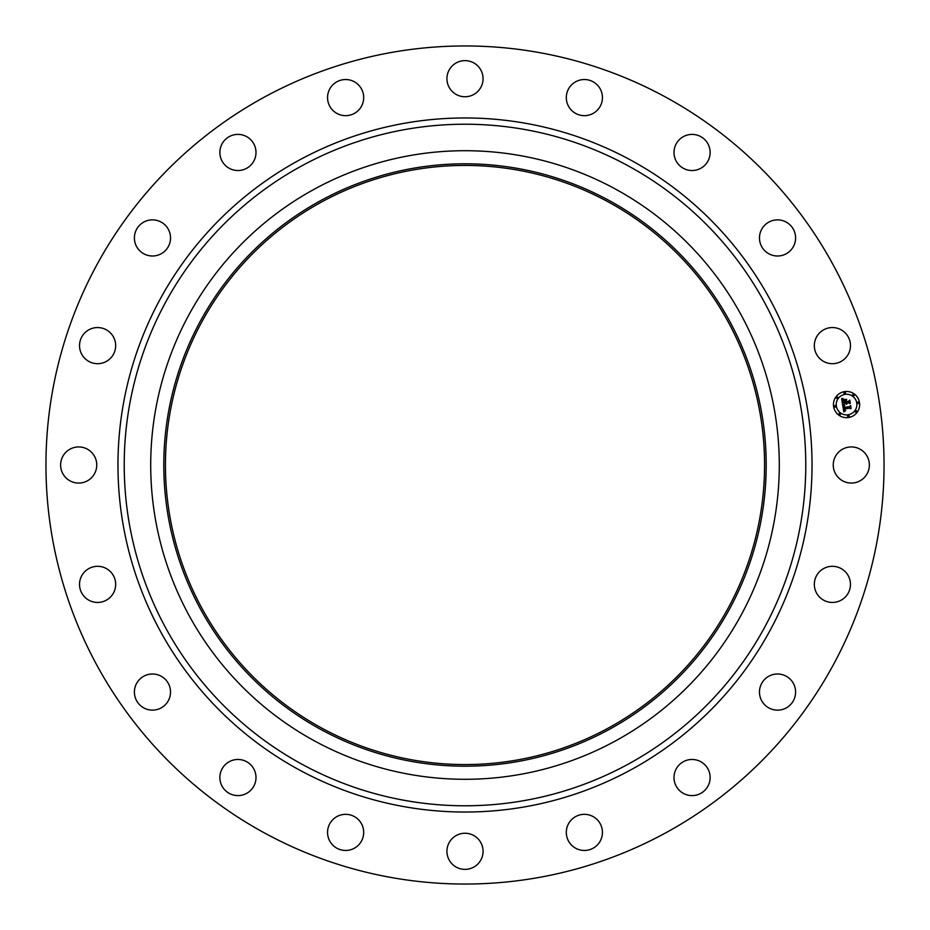 <?xml version="1.0" encoding="UTF-8"?>
<svg xmlns="http://www.w3.org/2000/svg" width="930" height="930" viewBox="0 0 930 930"><rect width="100%" height="100%" fill="white"/><g stroke="black" fill="none" stroke-linecap="round" stroke-linejoin="round"><path stroke-width="1.4" d="M835.454 456.339A18.077 18.077 0 0 1 859.971 449.144A18.077 18.077 0 0 1 867.167 473.661A18.077 18.077 0 0 1 842.65 480.857A18.077 18.077 0 0 1 835.454 456.339M264.097 832.745A419.046 419.046 0 0 1 97.255 264.097A419.046 419.046 0 0 1 665.903 97.255A419.046 419.046 0 0 1 832.745 665.903A419.046 419.046 0 0 1 264.097 832.745M321.385 727.899A299.565 299.565 0 0 1 202.101 321.385A299.565 299.565 0 0 1 608.615 202.101A299.565 299.565 0 0 1 727.899 608.615A299.565 299.565 0 0 1 321.385 727.899M609.406 200.671A301.204 301.204 0 0 1 729.329 609.406A301.204 301.204 0 0 1 320.594 729.329A301.204 301.204 0 0 1 200.671 320.594A301.204 301.204 0 0 1 609.406 200.671M615.672 189.185A314.282 314.282 0 0 1 740.815 615.672A314.282 314.282 0 0 1 314.328 740.815A314.282 314.282 0 0 1 189.185 314.328A314.282 314.282 0 0 1 615.672 189.185A314.282 314.282 0 0 1 740.815 615.672A314.282 314.282 0 0 1 314.328 740.815A314.282 314.282 0 0 1 189.185 314.328A314.282 314.282 0 0 1 615.672 189.185M110.007 358.759A18.077 18.077 0 0 1 84.456 358.027A18.077 18.077 0 0 1 85.188 332.487A18.077 18.077 0 0 1 110.74 333.219A18.077 18.077 0 0 1 110.007 358.759M769.796 675.738A18.077 18.077 0 0 1 793.86 684.329A18.077 18.077 0 0 1 785.269 708.404A18.077 18.077 0 0 1 761.205 699.802A18.077 18.077 0 0 1 769.796 675.738M160.204 254.262A18.077 18.077 0 0 1 136.14 245.671A18.077 18.077 0 0 1 144.731 221.596A18.077 18.077 0 0 1 168.795 230.198A18.077 18.077 0 0 1 160.204 254.262M689.758 759.612A18.077 18.077 0 0 1 709.985 775.225A18.077 18.077 0 0 1 694.385 795.452A18.077 18.077 0 0 1 674.145 779.84A18.077 18.077 0 0 1 689.758 759.612M240.242 170.388A18.077 18.077 0 0 1 220.015 154.775A18.077 18.077 0 0 1 235.616 134.548A18.077 18.077 0 0 1 255.855 150.16A18.077 18.077 0 0 1 240.242 170.388M587.714 814.645A18.077 18.077 0 0 1 602.14 835.745A18.077 18.077 0 0 1 581.041 850.16A18.077 18.077 0 0 1 566.614 829.06A18.077 18.077 0 0 1 587.714 814.645M342.287 115.355A18.077 18.077 0 0 1 327.86 94.256A18.077 18.077 0 0 1 348.959 79.841A18.077 18.077 0 0 1 363.386 100.94A18.077 18.077 0 0 1 342.287 115.355M473.661 835.454A18.077 18.077 0 0 1 480.857 859.971A18.077 18.077 0 0 1 456.339 867.167A18.077 18.077 0 0 1 449.144 842.65A18.077 18.077 0 0 1 473.661 835.454M456.339 94.546A18.077 18.077 0 0 1 449.144 70.029A18.077 18.077 0 0 1 473.661 62.833A18.077 18.077 0 0 1 480.857 87.35A18.077 18.077 0 0 1 456.339 94.546M358.759 819.993A18.077 18.077 0 0 1 358.027 845.544A18.077 18.077 0 0 1 332.487 844.812A18.077 18.077 0 0 1 333.219 819.26A18.077 18.077 0 0 1 358.759 819.993M571.241 110.007A18.077 18.077 0 0 1 571.973 84.456A18.077 18.077 0 0 1 597.513 85.188A18.077 18.077 0 0 1 596.781 110.74A18.077 18.077 0 0 1 571.241 110.007M254.262 769.796A18.077 18.077 0 0 1 245.671 793.86A18.077 18.077 0 0 1 221.596 785.269A18.077 18.077 0 0 1 230.198 761.205A18.077 18.077 0 0 1 254.262 769.796M675.738 160.204A18.077 18.077 0 0 1 684.329 136.14A18.077 18.077 0 0 1 708.404 144.731A18.077 18.077 0 0 1 699.802 168.795A18.077 18.077 0 0 1 675.738 160.204M170.388 689.758A18.077 18.077 0 0 1 154.775 709.985A18.077 18.077 0 0 1 134.548 694.385A18.077 18.077 0 0 1 150.16 674.145A18.077 18.077 0 0 1 170.388 689.758M759.612 240.242A18.077 18.077 0 0 1 775.225 220.015A18.077 18.077 0 0 1 795.452 235.616A18.077 18.077 0 0 1 779.84 255.855A18.077 18.077 0 0 1 759.612 240.242M115.355 587.714A18.077 18.077 0 0 1 94.256 602.14A18.077 18.077 0 0 1 79.841 581.041A18.077 18.077 0 0 1 100.94 566.614A18.077 18.077 0 0 1 115.355 587.714M814.645 342.287A18.077 18.077 0 0 1 835.745 327.86A18.077 18.077 0 0 1 850.16 348.959A18.077 18.077 0 0 1 829.06 363.386A18.077 18.077 0 0 1 814.645 342.287M94.546 473.661A18.077 18.077 0 0 1 70.029 480.857A18.077 18.077 0 0 1 62.833 456.339A18.077 18.077 0 0 1 87.35 449.144A18.077 18.077 0 0 1 94.546 473.661M819.993 571.241A18.077 18.077 0 0 1 845.544 571.973A18.077 18.077 0 0 1 844.812 597.513A18.077 18.077 0 0 1 819.26 596.781A18.077 18.077 0 0 1 819.993 571.241M848.602 417.5A13.09 13.09 0 0 1 833.617 406.619A13.09 13.09 0 0 1 844.51 391.635A13.09 13.09 0 0 1 859.494 402.516A13.09 13.09 0 0 1 848.602 417.5M844.94 394.378A10.323 10.323 0 0 1 856.751 402.957A10.323 10.323 0 0 1 848.172 414.757A10.323 10.323 0 0 1 836.361 406.178A10.323 10.323 0 0 1 844.94 394.378M842.685 405.178L844.533 405.724L843.638 407.898L849.776 406.991L850.287 406.236L850.694 408.816L849.904 408.131L844.289 409.014L845.579 410.525L843.859 409.084L844.242 410.514L845.44 410.839L843.812 411.944L842.685 405.178M842.987 404.759L844.742 405.48L842.987 404.759M844.103 406.131L844.033 407.433L849.718 406.538L850.636 405.48L851.101 408.363L850.543 405.805L849.788 406.701L843.905 407.642L844.103 406.131M842.603 404.655L841.673 398.784L843.51 399.447L842.58 400.516L842.766 402.69L845.417 402.272L843.033 402.295L843.231 399.853L843.161 402.132L845.335 401.783L844.103 400.179L846.474 399.807L845.893 402.19L849.357 400.9L849.799 403.678L848.916 402.876L846.486 403.26L846.835 404.097L846.067 403.329L846.579 404.387L845.591 403.399L842.603 404.655M841.952 398.307L843.836 399.051L841.952 398.307M844.242 399.737L846.684 399.342L844.242 399.737M846.102 400.47L846.288 401.632L848.706 401.249L849.788 400.063L850.299 403.329L849.683 400.4L848.799 401.376L846.161 401.795L846.102 400.47M834.873 405.62A0.791 0.791 0 0 1 835.779 406.271A0.791 0.791 0 0 1 835.117 407.177A0.791 0.791 0 0 1 834.21 406.526A0.791 0.791 0 0 1 834.873 405.62M844.603 392.216A0.791 0.791 0 0 1 845.51 392.879A0.791 0.791 0 0 1 844.847 393.785A0.791 0.791 0 0 1 843.94 393.134A0.791 0.791 0 0 1 844.603 392.216M836.965 396.901A0.791 0.791 0 0 1 837.872 397.563A0.791 0.791 0 0 1 837.209 398.47A0.791 0.791 0 0 1 836.303 397.808A0.791 0.791 0 0 1 836.965 396.901M857.995 401.958A0.791 0.791 0 0 1 858.902 402.609A0.791 0.791 0 0 1 858.239 403.515A0.791 0.791 0 0 1 857.332 402.864A0.791 0.791 0 0 1 857.995 401.958M853.31 394.308A0.791 0.791 0 0 1 854.217 394.971A0.791 0.791 0 0 1 853.554 395.878A0.791 0.791 0 0 1 852.647 395.227A0.791 0.791 0 0 1 853.31 394.308M848.509 416.919A0.791 0.791 0 0 1 847.602 416.256A0.791 0.791 0 0 1 848.265 415.35A0.791 0.791 0 0 1 849.171 416.001A0.791 0.791 0 0 1 848.509 416.919M839.802 414.827A0.791 0.791 0 0 1 838.895 414.164A0.791 0.791 0 0 1 839.546 413.257A0.791 0.791 0 0 1 840.453 413.92A0.791 0.791 0 0 1 839.802 414.827M856.146 412.234A0.791 0.791 0 0 1 855.24 411.572A0.791 0.791 0 0 1 855.902 410.665A0.791 0.791 0 0 1 856.809 411.327A0.791 0.791 0 0 1 856.146 412.234M628.378 165.947A340.764 340.764 0 0 1 764.053 628.378A340.764 340.764 0 0 1 301.622 764.053A340.764 340.764 0 0 1 165.947 301.622A340.764 340.764 0 0 1 628.378 165.947M631.377 160.448A347.029 347.029 0 0 1 769.552 631.377A347.029 347.029 0 0 1 298.623 769.552A347.029 347.029 0 0 1 160.448 298.623A347.029 347.029 0 0 1 631.377 160.448"/></g></svg>
